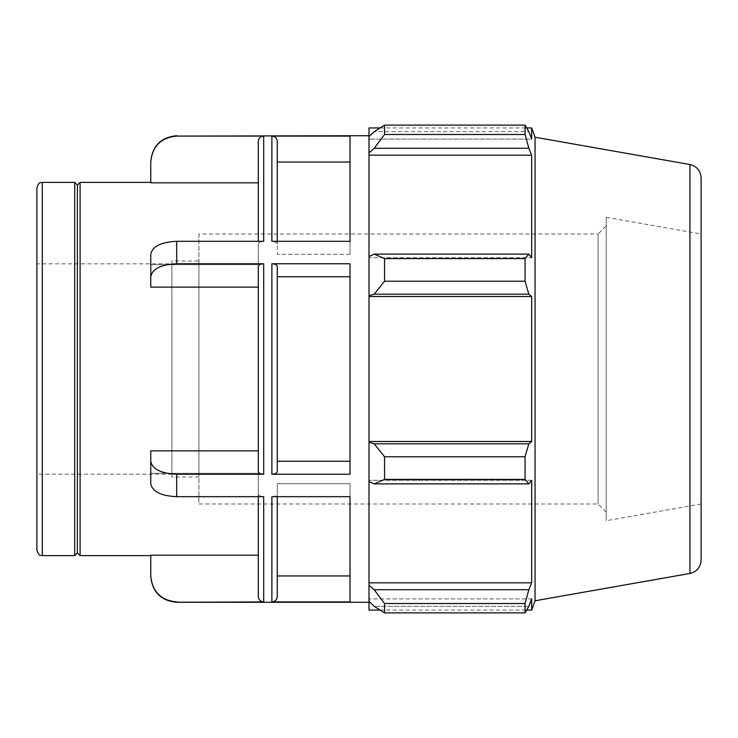 <?xml version="1.0" encoding="UTF-8"?>
<svg xmlns="http://www.w3.org/2000/svg" width="738" height="738" viewBox="0 0 738 738"><rect width="100%" height="100%" fill="white"/><g stroke="black" fill="none" stroke-linecap="round" stroke-linejoin="round"><path stroke-width="0.55" stroke-dasharray="3.69 2.77" d="M176.686 263.761C160.93 264.536 152.286 268.863 150.764 276.75L150.764 254.296C152.286 246.418 160.93 242.092 176.686 241.317L176.686 263.761L263.697 263.761L263.697 474.239C260.422 474.073 258.623 473.169 258.3 471.536L258.3 266.464C258.623 264.831 260.422 263.927 263.697 263.761M150.764 276.75L150.764 287.137L258.3 287.137L258.3 266.464L258.3 450.863L150.764 450.863L150.764 473.307L258.3 473.307L258.3 493.98C258.623 495.622 260.422 496.517 263.697 496.683L176.686 496.683C160.93 495.908 152.286 491.582 150.764 483.704L150.764 461.25C152.286 469.137 160.93 473.464 176.686 474.239L176.686 496.683M150.764 264.693L150.764 287.137L150.764 254.296L150.764 264.693L258.3 264.693L258.3 244.02C258.623 242.378 260.422 241.483 263.697 241.317C260.422 241.483 258.623 242.378 258.3 244.02L258.3 264.693L150.764 264.693M258.3 496.683L258.3 596.507C258.623 599.791 260.422 601.59 263.697 601.922L263.697 496.683C260.422 496.517 258.623 495.622 258.3 493.98L258.3 473.307L150.764 473.307L150.764 483.704L150.764 461.25M150.764 576.36L150.764 575.954C152.286 591.719 160.93 600.372 176.686 601.922L176.686 602.282M258.3 555.17L258.3 473.307L258.3 555.17L150.764 555.17L150.764 575.954M271.879 136.078L350.024 136.078L350.024 254.296L350.024 241.317L271.879 241.317L271.879 136.078C275.154 136.41 276.953 138.209 277.276 141.493L277.276 244.02C276.953 242.378 275.154 241.483 271.879 241.317C275.154 241.483 276.953 242.378 277.276 244.02L277.276 241.317M350.024 254.296L277.276 254.296L350.024 254.296L350.024 162.046L350.024 254.296M263.697 136.078L176.686 136.078C160.93 137.628 152.286 146.281 150.764 162.046L150.764 182.83L258.3 182.83L258.3 141.493C258.623 138.209 260.422 136.41 263.697 136.078L263.697 241.317L176.686 241.317M271.879 263.761C275.154 263.927 276.953 264.831 277.276 266.464L277.276 276.75L350.024 276.75L350.024 263.761L271.879 263.761L271.879 474.239C275.154 474.073 276.953 473.169 277.276 471.536L277.276 276.75M271.879 474.239L350.024 474.239L350.024 263.761L350.024 474.239L350.024 461.25L277.276 461.25M263.697 474.239L176.686 474.239M271.879 496.683C275.154 496.517 276.953 495.622 277.276 493.98L277.276 483.704L350.024 483.704L350.024 496.683L271.879 496.683C275.154 496.517 276.953 495.622 277.276 493.98L277.276 596.507C276.953 599.791 275.154 601.59 271.879 601.922L271.879 496.683M271.879 601.922L350.024 601.922L350.024 483.704L350.024 601.922L350.024 575.954L277.276 575.954L277.276 596.507L277.276 496.683M263.697 601.922L176.686 601.922M350.024 575.954L350.024 483.704L277.276 483.704L277.276 575.954M258.3 450.863L258.3 287.137M258.3 182.83L258.3 241.317M80.101 555.622L80.101 182.378M369 135.718L369 602.282L369 135.718M277.276 162.046L277.276 254.296L277.276 162.046L350.024 162.046L350.024 136.078L350.024 162.046M350.024 461.25L350.024 276.75M36.9 550.225L36.9 187.775M36.9 263.826L36.9 474.174L36.9 263.826L171.899 263.826L171.899 474.174L171.899 263.826M74.704 555.622L74.704 182.378M369 256.492L369 257.691L369 256.492L374.184 254.103L384.553 258.604L384.553 281.233L374.184 294.176L369 295.735L369 256.492L369 257.691L531.674 257.691L531.674 155.183L528.842 148.283L374.184 148.283L369 152.886L369 136.631L369 139.104L369 136.631L374.184 131.687L384.553 125.109L384.553 134.482L374.184 148.283M369 127.942L369 136.631M369 152.886L369 257.691L531.674 257.691L528.842 254.103L525.069 258.604L384.553 258.604M369 295.735L369 442.265L374.184 443.824L384.553 456.767L384.553 479.396L374.184 483.897L369 481.508L369 442.265M369 481.508L369 585.114L374.184 589.717L384.553 603.518L384.553 612.891L374.184 606.313L369 601.369L369 585.114M369 601.369L369 610.058M384.553 612.891L525.069 612.891L528.842 606.313L374.184 606.313L528.842 606.313L531.674 598.896L369 598.896L531.674 598.896L531.674 610.058M374.184 589.717L528.842 589.717L531.674 582.817L531.674 480.309L369 480.309L531.674 480.309L528.842 483.897L374.184 483.897M384.553 479.396L525.069 479.396L528.842 483.897M369 296.51L531.674 296.51L528.842 294.176L374.184 294.176M384.553 281.233L525.069 281.233L528.842 294.176M369 155.183L531.674 155.183M384.553 134.482L525.069 134.482L528.842 148.283M531.674 127.942L531.674 139.104L369 139.104L531.674 139.104L528.842 131.687L374.184 131.687L528.842 131.687L525.069 125.109L525.069 134.482M606.212 512.098L598.112 503.999L198.9 503.999L198.9 234.001L598.112 234.001L598.112 503.999L598.112 234.001L606.212 225.902L606.212 512.098L606.212 225.902M606.212 217.267L606.212 520.733L606.212 217.267L701.1 234.001L701.1 503.999L701.1 234.001M198.9 234.001L198.9 503.999M535.05 600.778L535.05 137.222M525.069 612.891L525.069 603.518L384.553 603.518M528.842 589.717L525.069 603.518M525.069 479.396L525.069 456.767L384.553 456.767M374.184 443.824L528.842 443.824L525.069 456.767M528.842 443.824L531.674 441.49L531.674 296.51M525.069 281.233L525.069 258.604M374.184 254.103L528.842 254.103M369 441.49L531.674 441.49M369 582.817L531.674 582.817M701.1 177.83L701.1 560.17M198.9 261.003L198.9 476.997L198.9 261.003L171.899 261.003L171.899 476.997L171.899 261.003M198.9 476.997L171.899 476.997M171.899 474.174L36.9 474.174M77.398 552.928L77.398 185.072M701.1 503.999L606.212 520.733M42.297 182.378L42.297 555.622M689.947 573.463L689.947 164.537M380.033 610.058L526.711 610.058M380.033 127.942L526.711 127.942"/><path stroke-width="1.11" d="M176.686 601.922C160.93 600.372 152.286 591.719 150.764 575.954L150.764 576.36C152.296 592.107 160.939 600.741 176.686 602.282L263.697 601.922L263.697 496.683L176.686 496.683L176.686 474.239C160.93 473.464 152.286 469.137 150.764 461.25L150.764 483.704C152.286 491.582 160.93 495.908 176.686 496.683M150.764 575.954L150.764 555.17L258.3 555.17M258.3 496.683L258.3 596.507C258.623 599.791 260.422 601.59 263.697 601.922M150.764 461.25L150.764 450.863L258.3 450.863M263.697 474.239L263.697 263.761C260.422 263.927 258.623 264.831 258.3 266.464L258.3 471.536C258.623 473.169 260.422 474.073 263.697 474.239L176.686 474.239M176.686 241.317C160.93 242.092 152.286 246.418 150.764 254.296L150.764 276.75C152.286 268.863 160.93 264.536 176.686 263.761L176.686 241.317L263.697 241.317L263.697 136.078C260.422 136.41 258.623 138.209 258.3 141.493L258.3 241.317M258.3 287.137L150.764 287.137L150.764 276.75M271.879 601.922L271.879 496.683L350.024 496.683L350.024 601.922L271.879 601.922C275.154 601.59 276.953 599.791 277.276 596.507L277.276 496.683M277.276 575.954L350.024 575.954M271.879 474.239C275.154 474.073 276.953 473.169 277.276 471.536L277.276 266.464C276.953 264.831 275.154 263.927 271.879 263.761L271.879 474.239L350.024 474.239L350.024 263.761L271.879 263.761M277.276 461.25L350.024 461.25M350.024 276.75L277.276 276.75M263.697 263.761L176.686 263.761M350.024 241.317L271.879 241.317L271.879 136.078L350.024 136.078L350.024 241.317M258.3 182.83L150.764 182.83L150.764 162.046C152.286 146.281 160.93 137.628 176.686 136.078L369 135.718M42.297 182.378C40.701 183.411 39.465 180.395 36.9 187.775L36.9 550.225C39.465 557.605 40.701 554.589 42.297 555.622L42.297 182.378L74.704 182.378L74.704 555.622L77.398 552.928L77.398 185.072L80.101 182.378L150.764 182.378M80.101 182.378L80.101 555.622L150.764 555.622M263.697 136.078L176.686 136.078M277.276 241.317L277.276 141.493C276.953 138.209 275.154 136.41 271.879 136.078M350.024 162.046L277.276 162.046M176.686 135.718C160.939 137.259 152.296 145.893 150.764 161.64L150.764 162.046M374.184 483.897L384.553 479.396L384.553 456.767L374.184 443.824L369 442.265L369 481.508L374.184 483.897L528.842 483.897L525.069 479.396L384.553 479.396M369 442.265L369 295.735L374.184 294.176L384.553 281.233L384.553 258.604L374.184 254.103L369 256.492L369 295.735M369 256.492L369 152.886L374.184 148.283L384.553 134.482L384.553 125.109L374.184 131.687L369 136.631L369 152.886M369 136.631L369 127.942L380.033 127.942M380.033 610.058L369 610.058L369 601.369L374.184 606.313L384.553 612.891L384.553 603.518L374.184 589.717L369 585.114L369 601.369M369 585.114L369 481.508M369 441.49L531.674 441.49L528.842 443.824L374.184 443.824M384.553 456.767L525.069 456.767L528.842 443.824M369 582.817L531.674 582.817L528.842 589.717L374.184 589.717M384.553 603.518L525.069 603.518L528.842 589.717M689.947 164.537C696.866 166.271 700.583 170.709 701.1 177.83L701.1 560.17C700.583 567.291 696.866 571.729 689.947 573.463L689.947 164.537L535.05 137.222L531.674 127.942L531.674 139.104L528.842 131.687L525.069 125.109L384.553 125.109L525.069 125.109L525.069 134.482L384.553 134.482M374.184 148.283L528.842 148.283L531.674 155.183L531.674 257.691L528.842 254.103L374.184 254.103M384.553 258.604L525.069 258.604L528.842 254.103M535.05 137.222L535.05 600.778L531.674 610.058L531.674 598.896L528.842 606.313L525.069 612.891L384.553 612.891M528.842 148.283L525.069 134.482M525.069 258.604L525.069 281.233L384.553 281.233M374.184 294.176L528.842 294.176L525.069 281.233M528.842 294.176L531.674 296.51L531.674 441.49M525.069 456.767L525.069 479.396M528.842 483.897L531.674 480.309L531.674 582.817M525.069 603.518L525.069 612.891M369 296.51L531.674 296.51M369 155.183L531.674 155.183M77.398 185.072L74.704 182.378M176.686 602.282L369 602.282M42.297 555.622L74.704 555.622M689.947 573.463L535.05 600.778M526.711 610.058L531.674 610.058M526.711 127.942L531.674 127.942M77.398 552.928L80.101 555.622"/></g></svg>
